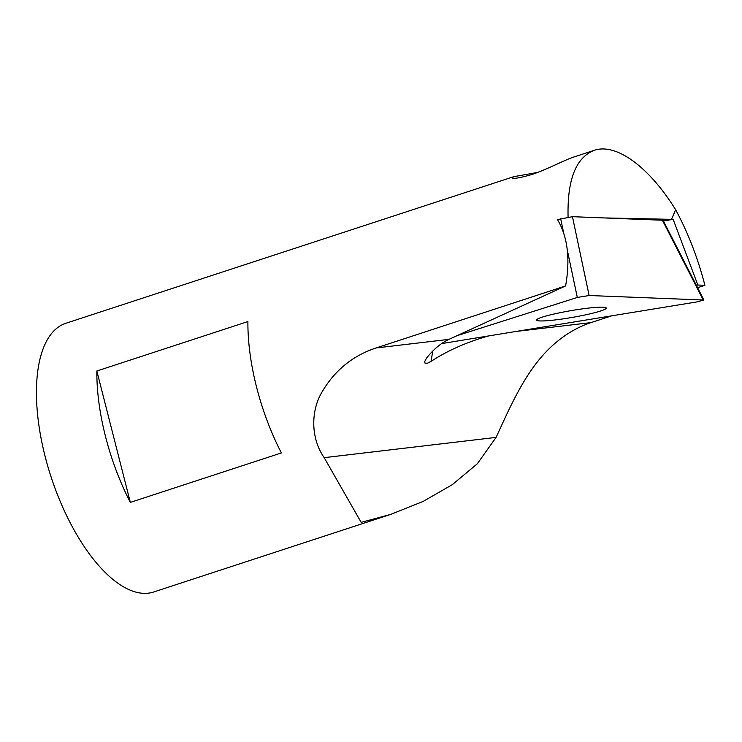 <?xml version="1.0" encoding="UTF-8"?>
<svg xmlns="http://www.w3.org/2000/svg" width="742" height="742" viewBox="0 0 742 742"><rect width="100%" height="100%" fill="white"/><g stroke="black" fill="none" stroke-linecap="round" stroke-linejoin="round"><path stroke-width="1.11" d="M457.026 335.672L577.313 297.449L589.129 295.52L703.889 300.028L696.497 301.985L441.573 343.611M550.787 320.405A35.338 3.441 -9.8 0 1 536.605 320.071A35.338 3.441 -9.8 0 1 570.848 310.666A35.338 3.441 -9.8 0 1 606.251 308.051A35.338 3.441 -9.8 0 1 587.404 314.441A35.338 3.441 -9.8 0 1 550.787 320.405M703.889 300.028L663.051 220.263L572.444 216.683L557.492 219.613C567.667 236.744 570.375 258.847 565.608 285.93L448.975 339.363C440.933 343.092 433.402 349.399 426.4 358.303L424.674 361.66L425.018 363.153L427.54 363.2L431.046 361.373L432.772 351.049M568.084 217.054C567.166 179.759 575.885 157.517 594.231 150.338L573.937 156.979C564.569 159.984 546.27 169.853 531.272 174.695C519.187 178.108 512.778 179.119 512.045 177.718L513.835 176.652L537.551 172.459M663.413 220.958L673.152 219.372L697.851 285.021L696.395 285.373M605.806 217.953L673.152 219.372M488.533 335.94C466.792 342.09 447.63 350.567 431.046 361.373M611.76 315.823L591.031 322.603C575.773 327.658 561.768 336.404 549.015 348.842C524.677 372.67 509.986 407.349 496.092 437.39L477.31 463.778L452.314 484.665L423.098 501.444L390.691 514.401L361.168 522.368L324.18 457.666C310.963 438.772 310.685 412.051 321.342 393.177C334.16 370.805 352.422 355.733 376.138 347.952L565.608 285.93M594.231 150.338C616.064 142.724 649.111 166.839 675.637 209.736C688.103 232.858 697.86 258.058 704.9 285.336L697.591 287.729M704.9 285.336L697.851 285.021M256.565 387.092A141.351 61.744 71.9 0 0 281.394 452.945L130.332 502.39A141.351 61.744 -108.1 0 1 105.512 436.528A141.351 61.744 -108.1 0 1 96.85 371L247.902 321.564A141.351 61.744 71.9 0 0 256.565 387.092M513.835 176.652L65.769 323.308A141.351 61.744 71.9 0 0 45.086 456.311A141.351 61.744 71.9 0 0 153.715 591.977L390.691 514.41M675.637 209.736L671.556 219.307M96.85 371L130.332 502.39M662.337 220.105L703.175 299.861M560.637 218.612L563.762 233.359M567.315 250.156L577.313 297.449M589.129 295.52L572.444 216.683M516.015 331.451L591.031 322.603M324.18 457.666L496.092 437.39M376.138 347.952L448.975 339.363"/></g></svg>
